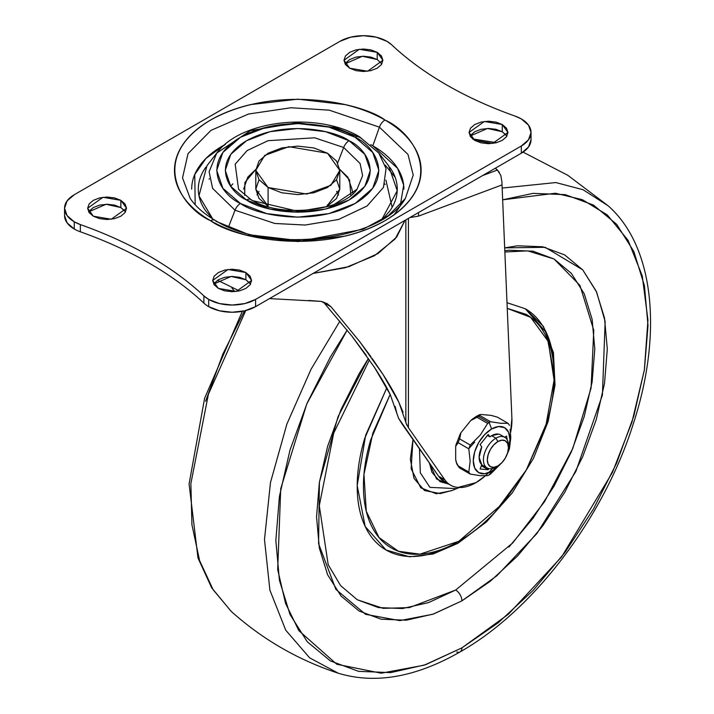 <?xml version="1.0" encoding="UTF-8"?>
<svg xmlns="http://www.w3.org/2000/svg" width="714" height="714" viewBox="0 0 714 714"><rect width="100%" height="100%" fill="white"/><g stroke="black" fill="none" stroke-linecap="round" stroke-linejoin="round"><path stroke-width="1.07" d="M508.43 447.66L507.627 452.783L505.342 458.058L501.915 462.672L497.881 465.939L493.838 467.34L490.42 466.67L488.135 464.038L487.332 459.843L488.135 454.72L490.42 449.445L493.838 444.822L497.881 441.564L501.915 440.163L505.342 440.824L507.627 443.456L508.43 447.66L508.43 445.402A17.689 10.21 120 0 0 495.927 438.182L497.881 441.564A14.923 8.613 -60 0 1 508.43 447.66A14.923 8.613 -60 0 1 497.881 465.939A14.923 8.613 -60 0 1 487.332 459.843A14.923 8.613 -60 0 1 497.881 441.564L495.927 438.182A17.689 10.21 120 0 0 483.423 459.843A17.689 10.21 120 0 0 495.927 467.063L497.881 465.939L495.927 467.063A17.689 10.21 -60 0 1 485.975 467.117A17.689 10.21 -60 0 1 484.717 452.676A17.689 10.21 -60 0 1 495.927 438.182L491.625 435.701A17.689 10.21 120 0 0 489.893 436.843L487.26 435.326L489.893 436.843L488.233 434.478L480.111 444.59L481.771 446.946A17.689 10.21 120 0 0 481.771 464.716L480.111 468.991L488.233 469.723L488.679 468.571L488.233 469.723L480.111 468.991L481.771 464.716L479.121 457.362L481.771 446.946L480.111 444.59L488.233 434.478L489.893 436.843L491.625 435.701L495.927 438.182A17.689 10.21 -60 0 1 505.878 438.128A17.689 10.21 -60 0 1 508.386 446.598M491.625 471.311A25.927 14.967 -60 0 1 473.293 460.726A25.927 14.967 -60 0 1 491.625 428.971L489.126 422.527A32.059 18.51 120 0 0 487.662 423.429L480.29 435.058L470.267 445.054A32.059 18.51 120 0 0 468.803 448.838L470.16 461.217L468.803 472.025A32.059 18.51 120 0 0 470.267 474.105L480.352 475.667L487.662 475.658A32.059 18.51 120 0 0 489.126 474.872L491.625 471.311L484.61 473.748L478.666 472.597L474.685 468.018L473.293 460.726L474.685 451.819L478.666 442.653L484.61 434.63L491.625 428.971L498.64 426.535L504.593 427.686L508.564 432.256L509.957 439.556L508.359 449.133A25.927 14.967 -60 0 0 491.625 428.971L489.126 422.527A32.059 18.51 -60 0 1 490.589 421.733L479.96 415.593A32.059 18.51 120 0 0 478.496 416.387L489.126 422.527L478.496 416.387A32.059 18.51 -60 0 1 479.96 415.593L479.942 414.611L481.227 414.486L479.942 414.611L479.96 415.593L490.589 421.733A32.059 18.51 120 0 0 489.126 422.527A32.059 18.51 -60 0 0 487.662 423.429L477.032 417.288A32.059 18.51 -60 0 1 478.496 416.387A4.418 2.553 -120 0 0 476.506 416.28A4.418 2.553 60 0 1 478.496 416.387A32.059 18.51 120 0 0 477.032 417.288L487.662 423.429L480.29 435.058L470.267 445.054L459.637 438.923L460.905 432.791L459.62 435.281L459.637 438.923A32.059 18.51 120 0 0 458.174 442.698A32.059 18.51 -60 0 1 459.637 438.923L470.267 445.054A32.059 18.51 -60 0 0 468.803 448.838L458.174 442.698L468.803 448.838L470.16 461.217L468.803 472.025L458.174 465.885L456.719 463.761L455.675 459.414L456.166 462.074L458.174 465.885A32.059 18.51 120 0 0 459.637 467.973A32.059 18.51 -60 0 1 458.174 465.885L468.803 472.025A32.059 18.51 -60 0 0 470.267 474.105L459.637 467.973L470.267 474.105L480.352 475.667L487.662 475.658A32.059 18.51 -60 0 0 489.126 474.872A32.059 18.51 120 0 0 490.589 473.971A32.059 18.51 -60 0 1 489.126 474.872L491.625 471.311L499.122 465.135M475.997 416.744A4.418 2.553 60 0 1 476.506 416.28L472.507 418.993M507.243 439.94L506.538 436.12L504.619 437.227L506.538 436.12L507.226 439.904M498.613 434.13L491.625 435.701A17.689 10.21 120 0 1 501.13 435.263M470.758 420.528L460.905 432.791L470.758 420.528L477.032 417.288L473.195 418.484L470.758 420.528M455.675 446.277L455.675 459.414L455.675 446.277L458.174 442.698L456.219 444.054L455.675 446.277M491.08 415.369L481.227 414.486L491.08 415.369L497.355 417.146L507.984 423.286A32.059 18.51 -60 0 1 509.448 425.374A32.059 18.51 120 0 0 507.984 423.286L500.612 423.286L490.589 421.733L500.612 423.286L507.984 423.286L497.355 417.146L491.08 415.369M510.796 437.744L509.448 448.553A32.059 18.51 -60 0 1 507.984 452.337A32.059 18.51 120 0 0 509.448 448.553L510.796 437.744L510.135 429.364M490.589 473.971L500.684 463.877L490.589 473.971M507.431 453.426L507.984 452.337L507.431 453.426M459.637 467.973L459.548 467.001M482.334 465.198L481.977 466.108L488.233 469.723L481.977 466.108L482.334 465.198M481.138 466.349L481.977 466.108A22.107 12.763 120 0 1 481.138 466.349M328.69 205.561L327.494 204.838L328.69 205.561M385.917 180.107L392.147 207.337M313.107 273.426L345.406 267.696L374.386 255.737L395.092 239.003L405.025 220.358L396.645 237.093L377.992 253.559L348.941 266.643L313.107 273.426M511.902 418.404A50.846 29.354 -60 0 1 510.537 432.675L511.902 418.404L502.022 184.917L511.902 418.404M492.481 468.491A50.846 29.354 -60 0 1 475.997 482.628L457.986 487.448C452.417 486.939 448.035 484.395 444.822 479.799L438.574 476.193L402.169 424.08L398.582 418.27L390.228 394.547L374.689 367.692L351.877 336.08L323.96 302.7L331.064 306.806L359.794 341.747L383.088 374.555L398.903 402.357L406.855 425.223M237.923 291.187L237.048 290.036L237.914 291.196M485.324 475.827L475.997 482.628A50.846 29.354 -60 0 1 450.686 485.217A50.846 29.354 -60 0 1 444.822 479.799L438.574 476.193L398.582 418.27M408.417 427.695L444.822 479.799L408.417 427.695L408.417 218.404L408.417 427.695L405.855 422.706L405.855 219.885L405.855 422.706M502.022 184.917L418.458 216.146A11.049 7.39 -110.5 0 0 418.458 212.611A11.049 7.39 69.5 0 1 418.458 216.146L409.845 217.583L418.458 216.146L502.022 184.917L501.871 183.516M499.345 172.306L495.355 168.209L497.453 170.021L482.602 175.573L497.453 170.021L500.835 175.457L502.067 182.891M234.674 291.607L231.845 287.858L234.683 291.607M445.188 482.039L438.574 476.193A50.846 29.354 120 0 0 444.429 481.602M217.556 280.254L239.333 290.901M269.499 298.604L321.38 301.415L327.226 303.7L331.064 306.806L359.794 341.747L371.048 356.893M323.237 301.951L331.064 306.806L321.38 301.415L308.653 300.46M372.262 358.606L383.088 374.555C390.433 386.078 395.708 395.342 398.903 402.357L403.062 412.228M258.986 191.406L256.995 194.904M338.588 194.904L336.597 191.406M323.96 302.7L351.877 336.08L366.246 355.331M374.689 367.692C381.972 378.973 387.158 387.934 390.228 394.547M395.154 406.471L397.029 414.111M327.494 153.215L339.793 170.36L330.868 185.31L306.779 194.056L268.089 187.514L268.089 206.284L268.089 187.514L258.986 179.642L255.791 170.36L258.986 161.087L268.089 153.215L281.718 147.959L297.792 146.111L313.865 147.959L327.494 153.215L336.597 161.087L339.793 170.36L336.597 179.642L327.494 187.514L313.865 192.771L297.792 194.61L281.718 192.771L268.089 187.514L255.791 170.36L264.716 155.411L288.813 146.673L327.494 153.215M232.8 183.855L230.72 186.309M209.131 179.214L209.407 178.661L209.131 179.214M268.089 206.284L255.791 189.139L258.986 198.412L268.089 206.284M506.476 135.383L502.254 131.733L502.254 124.513L507.957 132.456L492.66 143.434L474.748 140.399L481.058 142.836L488.501 143.692L495.944 142.836L502.254 140.399L506.476 136.758L507.957 132.456L506.476 128.163L502.254 124.513L495.944 122.085L488.501 121.228L481.058 122.085L474.748 124.513L470.526 128.163L469.044 132.456L470.526 136.758L474.748 140.399L469.044 132.456L484.342 121.487L502.254 124.513L502.254 131.733L487.466 128.466L470.08 136.071M381.865 63.867L377.206 59.539L377.206 52.318L382.9 60.262L367.603 71.23L349.69 68.205L356 70.632L363.444 71.489L370.887 70.632L377.206 68.205L381.419 64.555L382.9 60.262L381.419 55.96L377.206 52.318L370.887 49.882L363.444 49.025L356 49.882L349.69 52.318L345.469 55.96L343.996 60.262L345.469 64.555L349.69 68.205L343.996 60.262L359.285 49.284L377.206 52.318L377.206 59.539L362.409 56.263L345.023 63.867M250.114 283.387L245.893 279.745L245.893 272.525L251.596 280.468L236.298 291.437L218.386 288.411L224.696 290.848L232.139 291.696L239.583 290.848L245.893 288.411L250.114 284.77L251.596 280.468L250.114 276.166L245.893 272.525L239.583 270.088L232.139 269.24L224.696 270.088L218.386 272.525L214.164 276.166L212.683 280.468L214.164 284.77L218.386 288.411L212.683 280.468L227.98 269.499L245.893 272.525L245.893 279.745L231.104 276.47L213.718 284.074M125.057 211.192L120.844 207.551L120.844 200.331L126.539 208.265L111.25 219.243L93.329 216.208L99.639 218.645L107.082 219.501L114.526 218.645L120.844 216.208L125.057 212.567L126.539 208.265L125.057 203.972L120.844 200.331L114.526 197.894L107.082 197.037L99.639 197.894L93.329 200.331L89.116 203.972L87.635 208.265L89.116 212.567L93.329 216.208L87.635 208.265L102.923 197.296L120.844 200.331L120.844 207.551L106.056 204.275L88.661 211.88M353.019 193.548L351.948 189.513M238.565 189.264L235.174 164.175L247.133 150.565L268.036 140.685L314.633 137.802L343.675 147.486L360.079 163.479L362.614 175.644L357.018 189.264C343.211 211.032 280.031 218.6 250.917 199.536L238.565 189.264L235.174 164.175L247.133 150.565L268.036 140.685L314.633 137.802L343.675 147.486L337.722 162.828L343.675 147.486L360.079 163.479L362.614 175.644L357.018 189.264L332.421 205.65L298.506 211.433L251.917 200.464A8.845 5.105 -60 0 0 250.9 199.527A8.845 5.105 120 0 0 246.5 199.974C259.441 209.827 310.42 221.492 349.084 199.974C386.354 177.652 366.148 148.217 349.084 140.747A8.845 5.105 120 0 0 343.675 147.486A8.845 5.105 -60 0 1 349.084 140.747L364.809 154.34L370.334 170.36L364.809 186.39L349.084 199.974L325.548 209.059L297.792 212.245L270.035 209.059L246.5 199.974L230.774 186.39L225.249 170.36L230.774 154.34L246.5 140.747L270.035 131.671L297.792 128.484L325.548 131.671L349.084 140.747C336.142 130.894 285.163 119.238 246.5 140.747C209.229 163.069 229.435 192.503 246.5 199.974A8.845 5.105 -60 0 1 250.9 199.527M243.635 189.139L247.758 177.17L255.826 169.361L244.866 182.507L244.715 195.368M359.561 136.82C318.471 111.795 241.029 119.452 216.77 153.055L209.122 171.69L212.585 188.335L235.031 210.211A8.845 5.105 -60 0 1 240.448 203.472C221.367 195.118 198.778 162.212 240.448 137.258C283.672 113.205 340.667 126.235 355.144 137.258C374.216 145.611 396.805 178.518 355.144 203.472C311.911 227.525 254.916 214.486 240.448 203.472A8.845 5.105 120 0 0 235.031 210.211L274.756 223.464L305.083 225.044L338.49 219.51L367.094 205.989L383.463 187.38L386.06 168.575L378.822 153.055L386.06 168.575L383.463 187.38L367.094 205.989L338.49 219.51L305.083 225.044L274.756 223.464L235.031 210.211L228.542 226.945L235.031 210.211L212.585 188.335L209.122 171.69L216.77 153.055L250.418 130.644L296.81 122.737L335.696 127.636L360.552 137.74L378.822 153.055L359.561 136.82A8.845 5.105 120 0 0 355.144 137.258A8.845 5.105 -60 0 1 359.544 136.802A8.845 5.105 -60 0 1 360.552 137.74M381.454 220.215L397.234 190.745L388.603 165.693L378.822 153.055M370.718 144.63L372.824 145.817L379.42 127.163A8.845 5.105 -60 0 1 384.98 120.023C362.98 103.28 276.327 83.449 210.603 120.023C147.254 157.972 181.597 207.997 210.603 220.706C222.161 227.382 235.495 232.523 250.605 236.138L297.792 241.555L344.978 236.138C360.088 232.523 373.422 227.382 384.98 220.706C396.547 214.03 405.454 206.328 411.71 197.608C417.967 188.889 421.099 179.803 421.099 170.36C421.099 160.927 417.967 151.841 411.71 143.121C405.454 134.402 396.547 126.699 384.98 120.023C373.422 113.347 360.088 108.207 344.978 104.592L297.792 99.175L250.605 104.592C235.495 108.207 222.161 113.347 210.603 120.023C199.036 126.699 190.129 134.402 183.873 143.121C177.616 151.841 174.484 160.927 174.484 170.36C174.484 179.803 177.616 188.889 183.873 197.608C190.129 206.328 199.036 214.03 210.603 220.706A8.845 5.105 -60 0 1 215.003 220.251C203.838 213.718 195.565 206.444 190.21 198.456L182.525 177.875L188.041 153.626L210.969 130.367L248.463 114.035L291.017 107.752L329.243 110.161L379.42 127.163L407.98 154.411L413.227 175.046L405.373 198.456L388.434 215.557L363.078 229.256L301.62 240.904L249.391 234.799L216.163 221.411A8.845 5.105 -60 0 0 215.003 220.251A8.845 5.105 120 0 0 210.603 220.706C232.603 237.45 319.256 257.272 384.98 220.706C448.33 182.757 413.995 132.724 384.98 120.023A8.845 5.105 120 0 0 379.42 127.163L372.824 145.817L370.727 144.639M225.329 144.38L205.962 158.446L194.752 174.493L195.19 204.757M388.943 229.649L363.953 244.072L388.943 229.649M395.11 177.233L385.221 165.139M531.038 132.456L531.038 139.676L528.512 147.004L521.327 153.215L255.585 306.636L255.585 299.416L521.327 145.995L528.512 139.783L531.038 132.456L528.512 125.128L521.327 118.926L515.231 116.15C490.09 107.216 467.072 96.729 446.188 84.689C467.063 96.738 490.081 107.225 515.231 116.15A33.156 19.144 180 0 1 521.327 118.926A33.156 19.144 180 0 1 531.029 132.09A33.156 19.144 180 0 1 521.327 145.995L521.327 153.215L255.585 306.636L244.831 310.786L232.139 312.25L219.448 310.786L208.693 306.636A33.156 19.144 180 0 1 203.883 303.12A375.814 216.976 0 0 0 149.396 263.261A375.814 216.976 0 0 0 80.352 231.8A33.156 19.144 180 0 1 74.256 229.024L67.071 222.813L64.546 215.485A33.156 19.144 0 0 0 74.256 229.024L74.256 221.804A33.156 19.144 180 0 1 64.546 208.265A33.156 19.144 180 0 1 74.256 194.735L339.998 41.305L74.256 194.735L67.071 200.946L64.546 208.265L67.071 215.592L74.256 221.804L74.256 229.024A33.156 19.144 0 0 0 80.352 231.8L80.352 224.58C105.342 233.433 128.35 243.92 149.396 256.04C170.387 268.187 188.55 281.477 203.883 295.899L203.883 303.12A33.156 19.144 0 0 0 208.693 306.636L208.693 299.416A33.156 19.144 180 0 1 203.883 295.899L203.883 303.12C188.55 288.697 170.387 275.408 149.396 263.261C128.35 251.141 105.342 240.654 80.352 231.8L80.352 224.58A33.156 19.144 180 0 1 74.256 221.804L80.352 224.58C105.502 233.505 128.52 243.992 149.396 256.04C170.271 268.089 188.434 281.378 203.883 295.899L208.693 299.416L208.693 306.636A33.156 19.144 0 0 0 255.585 306.636L255.585 299.416L521.327 145.995L521.327 153.215A33.156 19.144 0 0 0 531.029 139.31M400.393 204.757L403.687 185.185L397.609 168.352L372.824 145.817C382.775 151.564 390.442 158.187 395.824 165.693C401.214 173.199 403.901 181.008 403.901 189.139M191.682 189.139C191.682 181.008 194.369 173.199 199.759 165.693C205.141 158.187 212.808 151.564 222.759 145.817L224.865 144.63M205.882 167.156C200.839 174.189 198.313 181.517 198.313 189.139C198.313 196.752 200.839 204.079 205.882 211.112L212.638 218.841M382.945 218.841L389.701 211.112C394.744 204.079 397.27 196.752 397.27 189.139C397.27 181.517 394.744 174.189 389.701 167.156M446.188 84.689C425.33 72.632 407.167 59.342 391.7 44.821C407.15 59.351 425.312 72.632 446.188 84.689M255.585 299.416A33.156 19.144 180 0 1 208.693 299.416L219.448 303.566L232.139 305.03L244.831 303.566L255.585 299.416M339.998 41.305A33.156 19.144 180 0 1 386.89 41.305A33.156 19.144 180 0 1 391.7 44.821L386.89 41.305L376.135 37.155L363.444 35.7L350.752 37.155L339.998 41.305M506.922 136.071L502.254 131.733L495.944 129.305L488.501 128.449L481.058 129.305L474.748 131.733L470.526 135.383M377.206 59.539L370.887 57.102L363.444 56.245L356 57.102L349.69 59.539L345.469 63.18M250.56 284.074L245.893 279.745L239.583 277.309L232.139 276.452L224.696 277.309L218.386 279.745L214.164 283.387M125.503 211.88L120.844 207.551L114.526 205.114L107.082 204.258L99.639 205.114L93.329 207.551L89.116 211.192M190.21 198.456L182.525 177.875L188.041 153.626L210.969 130.367L248.463 114.035L291.017 107.752L329.243 110.161L379.42 127.163L407.98 154.411L413.227 175.046L405.373 198.456C382.044 240.234 268.821 254.952 215.021 220.269M394.137 214.807L405.373 198.456M216.77 153.055L206.98 165.693L198.983 195.815L212.692 218.877M240.448 203.472L266.759 213.62L297.792 217.19L328.833 213.62L355.144 203.472L372.717 188.282L378.893 170.36L372.717 152.448L355.144 137.258L328.833 127.101L297.792 123.54L266.759 127.101L240.448 137.258L222.866 152.448L216.69 170.36L222.866 188.282L240.448 203.472M350.869 195.368L349.548 179.928L339.757 169.37L347.834 177.17L351.957 189.139M339.793 170.36L339.793 189.139L326.236 206.98L336.597 198.412L339.793 189.139L336.597 179.857M258.986 179.857L255.791 189.139L255.791 170.36M385.158 184.551L384.882 183.873M504.807 250.721L508.912 250.23L532.965 251.185L554.046 258.995L579.946 285.421L593.771 330.234L591.094 388.005L572.815 448.419L544.514 501.719L512.786 542.89L455.675 590.032A8.845 5.105 60 0 1 461.922 600.858L433.568 614.004L406.293 620.198L381.16 619.199L359.133 611.041L341.051 596.038L327.619 574.779L319.345 548.057L316.552 516.927L319.345 482.566L327.619 446.295L341.051 409.515L359.133 373.645L368.424 358.428L338.079 416.592L319.399 482.2L318.578 543.675L335.901 589.425L365.559 614.317L399.813 620.627L432.889 614.236L461.922 600.858A8.845 5.105 -120 0 0 455.675 590.032L409.3 607.614L383.097 608.337L357.303 599.778L340.578 585.578L328.199 564.694L319.292 505.717L333.724 433.086L369.433 359.883M457.888 543.318L433.148 553.984L409.559 556.813L386.042 549.994C376.805 544.666 369.691 536.473 364.693 525.433C359.695 514.383 357.196 501.317 357.196 486.243C357.196 471.16 359.695 455.211 364.693 438.396L386.809 387.845L365.666 435.219L357.196 485.502L365.175 526.477L386.042 549.994C395.27 555.331 405.918 557.393 417.985 556.197C430.051 555.01 442.618 550.637 455.675 543.095A4.418 2.553 60 0 0 457.888 543.318A4.418 2.553 -120 0 0 458.799 541.292L419.975 554.171L398.394 551.253L379.018 537.553L366.273 511.242L363.97 474.364L372.878 433.041L390.156 394.396L370.7 439.913C365.863 456.201 363.444 471.642 363.444 486.243C363.444 500.844 365.863 513.491 370.7 524.183C375.546 534.884 382.436 542.81 391.37 547.968C400.313 553.136 410.63 555.135 422.313 553.984C433.987 552.823 446.152 548.593 458.799 541.292A4.418 2.553 60 0 1 457.888 543.318L486.404 521.97L512.322 492.821L533.501 458.334L548.156 421.43L555.019 385.203L553.448 352.636L543.372 326.352L525.308 308.769L507.011 302.7M456.674 488.626L459.209 487.519L456.674 488.626L429.908 487.367L420.314 472.793L419.466 448.847L420.314 472.793L429.908 487.367L456.674 488.626L451.65 490.661L436.299 493.74L420.796 487.841L411.13 468.768L412.96 439.521L410.345 459.164L414.031 478.451L424.535 490.536L440.252 493.588L452.471 490.322M448.767 484.11L436.584 479.005L429.462 463.154M474.658 442.118L468.893 448.588M231.282 611.443L213.138 589.746L199.599 560.597L191.923 524.71L190.87 483.565L208.399 394.28L245.741 310.563L208.399 394.28L190.87 483.565L191.923 524.71L199.599 560.597L213.138 589.746L231.282 611.452C262.645 639.503 298.318 660.102 338.293 673.231L309.635 657.844L285.77 630.23L269.892 590.139L264.492 539.552L270.481 482.503L286.858 424.152L311.045 369.263L339.873 321.193L311.045 369.263L286.858 424.152L270.481 482.503L264.492 539.552L269.892 590.139L285.77 630.23L309.635 657.844L338.293 673.231C375.207 684.369 415.816 677.265 460.093 651.909C533.304 610.515 603.285 518.266 633.032 424.643C662.958 334.09 654.47 246.562 608.158 205.802L583.035 189.719L555.858 182.561L502.156 188.068L555.858 182.561L583.035 189.719L608.158 205.802L567.889 175.358L523.067 152.127M347.156 330.109L330.35 357.027L307.207 402.946L290.009 450.025L279.415 496.444L275.845 540.427L279.415 580.286L290.009 614.477L307.207 641.699L330.35 660.896L358.544 671.339L390.719 672.624L425.624 664.698L461.922 647.866L498.229 622.778L533.135 590.398L565.309 551.967L593.504 508.966L616.646 463.038L633.845 415.967L644.43 369.54L648.009 325.557L644.43 285.707L633.845 251.506L616.646 224.294L593.504 205.088L565.309 194.645L533.135 193.369L502.647 199.822L555.421 193.235L582.321 199.652L607.311 214.941L628.079 240.315L642.252 275.854L647.946 320.086L644.34 370.111L631.961 422.108L612.496 472.32L561.606 556.884L508.368 614.245L461.922 647.866A8.845 5.105 60 0 1 460.111 651.9A8.845 5.105 -120 0 0 461.922 647.866L424.196 665.18L381.169 673.195L336.767 664.261L298.827 630.605L285.546 603.312L277.692 569.594L280.718 488.769L306.761 403.963L347.165 330.118M460.111 651.9A8.845 5.105 60 0 1 456.728 651.98M496.605 142.666L472.864 139.141L496.605 142.666M244.447 310.876L222.795 354.206L205.596 401.286M448.785 484.119L440.092 481.647L431.952 472.293L429.453 463.136M507.243 308.359L526.227 314.401C535.17 319.569 542.06 327.494 546.897 338.195C551.735 348.887 554.153 361.534 554.153 376.135C554.153 390.736 551.735 406.177 546.897 422.465L526.227 470.115L495.293 511.849C483.61 524.174 471.445 533.992 458.799 541.292L502.781 503.495L526.611 469.437L545.773 426.124L554.091 380.143L548.272 341.471L530.672 317.337L507.243 308.386M554.144 374.332L546.344 332.662L525.308 308.769L507.002 302.682M504.86 251.988L527.717 250.864L554.046 258.995L571.352 273.346L584.204 293.695L592.12 319.265L594.798 349.066L592.12 381.945L584.204 416.655L571.352 451.846L554.046 486.18L532.965 518.328L508.912 547.067M455.675 590.032L428.534 602.616L402.437 608.542L378.384 607.578L357.295 599.769M554.153 372.529C554.153 357.446 551.654 344.38 546.656 333.34C541.658 322.291 534.545 314.098 525.308 308.769M461.922 600.858L496.855 575.779L536.874 533.554L575.886 471.427L602.42 395.038L605.142 321.461L596.627 292.08L582.722 269.847L545.184 247.312L504.682 247.865L517.561 245.786L542.694 246.785L564.72 254.943L582.803 269.946L596.235 291.214L604.508 317.926L607.302 349.066L604.508 383.427L596.235 419.689L582.803 456.469L564.72 492.348L542.694 525.941L517.561 555.965L490.286 581.258L461.922 600.858M487.082 467.938L481.718 464.841M479.674 414.7L476.497 416.28M460.307 433.835L455.934 444.938M457.014 464.386L459.236 467.643M500.469 434.826L504.771 437.307M497.881 465.939L495.927 467.063M326.61 303.343L327.226 303.7M444.322 481.539L449.704 484.645M390.183 228.935L358.955 246.964M64.546 215.485L64.546 208.265M231.113 611.291L211.63 587.738L197.983 557.964L189.085 483.958L204.606 398.305L242.332 311.322M472.588 138.927L496.623 142.666"/></g></svg>

